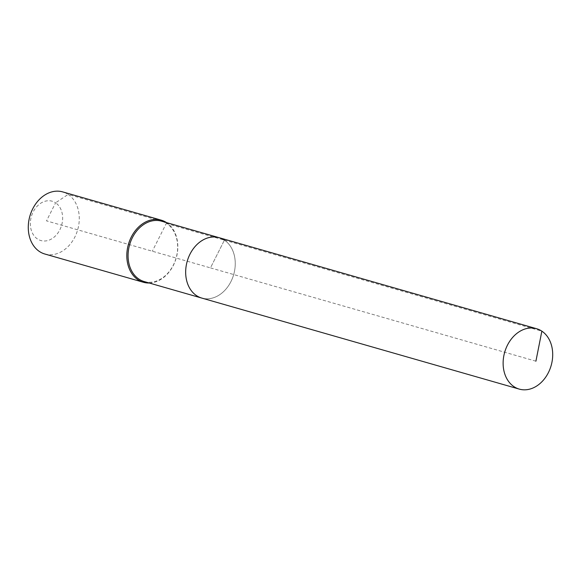 <?xml version="1.0" encoding="UTF-8"?>
<svg xmlns="http://www.w3.org/2000/svg" width="581" height="581" viewBox="0 0 581 581"><rect width="100%" height="100%" fill="white"/><g stroke="black" fill="none" stroke-linecap="round" stroke-linejoin="round"><path stroke-width="0.44" stroke-dasharray="2.9 2.18" d="M144.211 281.567A31.418 24.17 106 0 0 174.896 261.61A31.418 24.17 106 0 0 166.82 223.634L224.411 240.149A31.418 24.17 106 0 1 232.487 278.125A31.418 24.17 106 0 1 201.803 298.082A31.418 24.17 106 0 0 232.487 278.125A31.418 24.17 106 0 0 224.411 240.149A31.418 24.17 106 0 0 219.117 237.687M149.252 283.012A32.311 24.86 106 0 0 176.196 258.138A32.311 24.86 106 0 0 166.667 222.683L166.82 223.634A31.418 24.17 106 0 0 161.525 221.172M44.868 254.02A32.311 24.86 106 0 0 76.431 233.497A32.311 24.86 106 0 0 68.122 194.432L166.667 222.683A32.311 24.86 106 0 0 166.565 222.617M535.907 361.193L210.46 267.885L224.411 240.149L210.46 267.885L46.502 220.874L55.587 202.805A20.466 15.745 106 0 0 33.146 211.971A20.466 15.745 106 0 0 37.409 238.944A20.466 15.745 106 0 0 59.85 229.778A20.466 15.745 106 0 0 55.587 202.805L68.122 194.432A32.311 24.86 106 0 0 62.675 191.897M224.411 240.149L541.862 331.163M166.667 222.683L152.316 251.217"/><path stroke-width="0.87" d="M541.862 331.163A31.418 24.17 106 0 0 536.575 328.708A31.418 24.17 106 0 0 505.891 348.658A31.418 24.17 106 0 0 513.96 386.641A31.418 24.17 106 0 0 519.254 389.103A31.418 24.17 106 0 0 549.938 369.146A31.418 24.17 106 0 0 541.862 331.163L535.907 361.193M224.411 240.149A31.418 24.17 106 0 0 219.117 237.687A31.418 24.17 106 0 0 188.433 257.644A31.418 24.17 106 0 0 196.509 295.62A31.418 24.17 106 0 0 201.803 298.082L519.254 389.103M219.117 237.687L161.525 221.172A31.418 24.17 106 0 0 130.841 241.13A31.418 24.17 106 0 0 138.917 279.112A31.418 24.17 106 0 0 144.211 281.567L201.803 298.082A31.418 24.17 106 0 1 196.509 295.62A31.418 24.17 106 0 1 188.433 257.644A31.418 24.17 106 0 1 219.117 237.687L536.575 328.708M166.565 222.617A32.311 24.86 106 0 0 161.22 220.155A32.311 24.86 106 0 0 129.657 240.679A32.311 24.86 106 0 0 137.966 279.744A32.311 24.86 106 0 0 143.413 282.272A32.311 24.86 106 0 0 149.252 283.012M161.22 220.155L62.675 191.897A32.311 24.86 106 0 0 31.12 212.428A32.311 24.86 106 0 0 39.421 251.493A32.311 24.86 106 0 0 44.868 254.02L143.413 282.272"/></g></svg>
